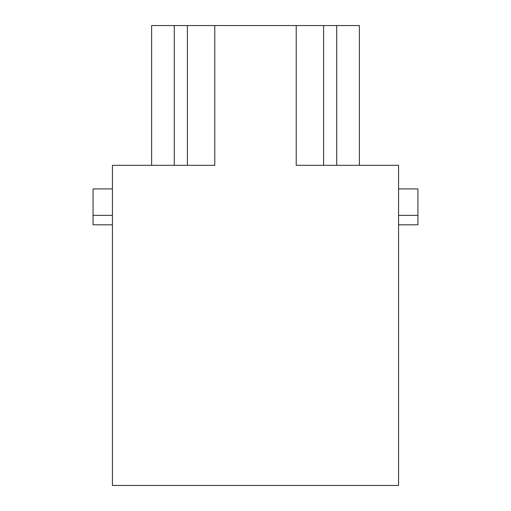 <?xml version="1.0" encoding="UTF-8"?>
<svg xmlns="http://www.w3.org/2000/svg" width="511" height="511" viewBox="0 0 511 511"><rect width="100%" height="100%" fill="white"/><g stroke="black" fill="none" stroke-linecap="round" stroke-linejoin="round"><path stroke-width="0.77" d="M112.433 188.923L93.072 188.923L93.072 224.808L112.433 224.808M112.433 215.367L93.072 215.367M398.567 224.808L417.928 224.808L417.928 188.923L398.567 188.923M398.567 215.367L417.928 215.367M296.22 25.55L214.78 25.55L214.78 165.315L112.433 165.315L112.433 485.45L398.567 485.45L398.567 165.315L296.22 165.315L296.22 25.55L359.38 25.55L359.38 165.315M323.597 25.55L323.597 165.315M151.62 25.55L151.62 165.315L151.62 25.55L187.403 25.55L187.403 165.315M187.403 25.55L214.78 25.55M336.717 25.55L336.717 165.315M174.283 25.55L174.283 165.315"/></g></svg>
